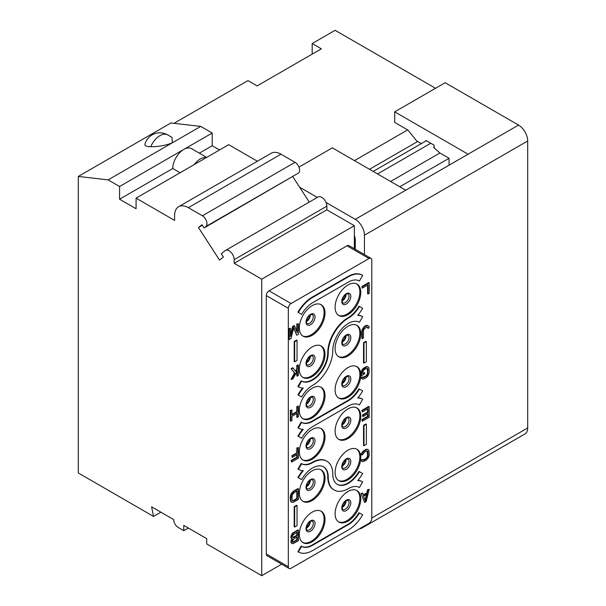 <?xml version="1.0" encoding="UTF-8"?>
<svg xmlns="http://www.w3.org/2000/svg" width="606" height="606" viewBox="0 0 606 606"><rect width="100%" height="100%" fill="white"/><g stroke="black" fill="none" stroke-linecap="round" stroke-linejoin="round"><path stroke-width="0.91" d="M298.364 551.96L298.364 551.96A28.535 16.476 120 0 0 312.628 550.551L348.397 529.894A28.535 16.476 120 0 0 362.668 514.835L359.426 512.964A22.051 12.734 -60 0 1 348.397 524.599L312.628 545.256A22.051 12.734 -60 0 1 301.606 546.347L298.364 551.96L297.902 551.695L298.364 551.96M266.314 295.584L266.314 553.99L288.327 566.701A3.894 2.25 120 0 0 289.13 568.481A3.894 2.25 120 0 0 291.077 568.284L369.031 523.281A3.894 2.25 120 0 0 371.789 518.516L371.789 260.11A3.894 2.25 120 0 0 370.978 258.33A3.894 2.25 120 0 0 369.031 258.52L291.077 303.53A3.894 2.25 120 0 0 288.327 308.295L266.314 295.584A3.894 2.25 -60 0 1 269.064 290.819L347.026 245.809L369.031 258.52M288.327 566.701L288.327 308.295M347.942 314.65A18.157 10.484 120 0 0 359.805 298.644A18.157 10.484 120 0 0 357.017 284.093A18.157 10.484 120 0 0 347.942 284.994A18.157 10.484 120 0 0 336.08 301A18.157 10.484 120 0 0 338.86 315.544A18.157 10.484 120 0 0 347.942 314.65M347.942 355.949A18.157 10.484 120 0 0 359.805 339.951A18.157 10.484 120 0 0 357.017 325.399A18.157 10.484 120 0 0 347.942 326.301A18.157 10.484 120 0 0 336.08 342.299A18.157 10.484 120 0 0 338.86 356.851A18.157 10.484 120 0 0 347.942 355.949M347.942 397.256A18.157 10.484 120 0 0 359.805 381.25A18.157 10.484 120 0 0 357.017 366.698A18.157 10.484 120 0 0 347.942 367.6A18.157 10.484 120 0 0 336.08 383.598A18.157 10.484 120 0 0 338.86 398.15A18.157 10.484 120 0 0 347.942 397.256M347.942 438.555A18.157 10.484 120 0 0 359.805 422.556A18.157 10.484 120 0 0 357.017 408.005A18.157 10.484 120 0 0 347.942 408.898A18.157 10.484 120 0 0 336.08 424.904A18.157 10.484 120 0 0 338.86 439.456A18.157 10.484 120 0 0 347.942 438.555M347.942 479.861A18.157 10.484 120 0 0 359.805 463.855A18.157 10.484 120 0 0 357.017 449.304A18.157 10.484 120 0 0 347.942 450.205A18.157 10.484 120 0 0 336.08 466.203A18.157 10.484 120 0 0 338.86 480.755A18.157 10.484 120 0 0 347.942 479.861M347.942 521.16A18.157 10.484 120 0 0 359.805 505.162A18.157 10.484 120 0 0 357.017 490.61A18.157 10.484 120 0 0 347.942 491.504A18.157 10.484 120 0 0 336.08 507.51A18.157 10.484 120 0 0 338.86 522.061A18.157 10.484 120 0 0 347.942 521.16M312.173 335.3A18.157 10.484 120 0 0 324.036 319.294A18.157 10.484 120 0 0 321.248 304.75A18.157 10.484 120 0 0 312.173 305.644A18.157 10.484 120 0 0 300.311 321.65A18.157 10.484 120 0 0 303.091 336.201A18.157 10.484 120 0 0 312.173 335.3M312.173 376.599A18.157 10.484 120 0 0 324.036 360.6A18.157 10.484 120 0 0 321.248 346.049A18.157 10.484 120 0 0 312.173 346.95A18.157 10.484 120 0 0 300.311 362.949A18.157 10.484 120 0 0 303.091 377.5A18.157 10.484 120 0 0 312.173 376.599M312.173 417.905A18.157 10.484 120 0 0 324.036 401.899A18.157 10.484 120 0 0 321.248 387.348A18.157 10.484 120 0 0 312.173 388.249A18.157 10.484 120 0 0 300.311 404.255A18.157 10.484 120 0 0 303.091 418.807A18.157 10.484 120 0 0 312.173 417.905M312.173 459.204A18.157 10.484 120 0 0 324.036 443.206A18.157 10.484 120 0 0 321.248 428.654A18.157 10.484 120 0 0 312.173 429.556A18.157 10.484 120 0 0 300.311 445.554A18.157 10.484 120 0 0 303.091 460.105A18.157 10.484 120 0 0 312.173 459.204M312.173 500.511A18.157 10.484 120 0 0 324.036 484.505A18.157 10.484 120 0 0 321.248 469.953A18.157 10.484 120 0 0 312.173 470.854A18.157 10.484 120 0 0 300.311 486.86A18.157 10.484 120 0 0 303.091 501.404A18.157 10.484 120 0 0 312.173 500.511M312.173 541.809A18.157 10.484 120 0 0 324.036 525.811A18.157 10.484 120 0 0 321.248 511.259A18.157 10.484 120 0 0 312.173 512.161A18.157 10.484 120 0 0 300.311 528.159A18.157 10.484 120 0 0 303.091 542.711A18.157 10.484 120 0 0 312.173 541.809M362.206 473.271L359.426 471.657A22.051 12.734 -60 0 1 337.375 484.391A22.051 12.734 -60 0 1 332.808 474.346A28.535 16.476 120 0 0 326.899 461.234A28.535 16.476 120 0 0 312.628 462.651A22.051 12.734 -60 0 1 301.606 463.742L298.364 469.355A28.535 16.476 120 0 0 303.288 470.688A28.535 16.476 120 0 0 298.364 477.71L301.606 479.581A22.051 12.734 -60 0 1 323.657 466.855A22.051 12.734 -60 0 1 328.225 476.945A28.535 16.476 120 0 0 334.133 490.012A28.535 16.476 120 0 0 348.397 488.595A22.051 12.734 -60 0 1 359.426 487.504L362.668 481.884A28.535 16.476 120 0 0 357.737 480.55A28.535 16.476 120 0 0 362.668 473.536L359.426 471.657M337.148 484.255A22.051 12.734 120 0 0 358.964 471.4M326.664 461.105A28.535 16.476 120 0 0 326.437 460.969A28.535 16.476 120 0 0 312.173 462.386L312.628 462.651M297.902 469.089L298.364 469.355L297.902 469.089L301.144 463.476A22.051 12.734 120 0 0 312.173 462.386M302.636 470.657A28.535 16.476 120 0 0 297.902 477.445L301.606 479.581M333.906 489.875A28.535 16.476 120 0 1 333.671 489.746A28.535 16.476 120 0 1 327.763 476.68A22.051 12.734 120 0 0 323.422 466.726M362.206 481.618L362.668 481.884L362.206 481.618A28.535 16.476 120 0 0 357.934 480.323M290.388 328.285L288.782 328.679L288.782 339.269L289.244 339.534L290.963 338.542L293.827 327.422L296.698 335.232L298.417 334.239L298.417 323.649L297.266 324.308L297.266 332.649L294.592 325.854L293.062 326.74L290.388 336.618L290.388 328.285L289.244 328.944L289.244 339.534M293.683 328.005L296.698 335.232M298.417 323.649L296.811 324.043L296.811 331.482M294.592 325.854L294.137 325.589L292.607 326.475L290.388 334.663M296.811 413.489L296.811 417.239L298.417 416.845L298.417 406.255L297.955 405.99L296.811 406.649L296.811 411.61L291.918 414.436M296.811 406.649L297.266 406.914L297.266 411.875L291.918 414.958L291.918 410.004L290.312 410.398L290.312 420.996L291.918 420.594L291.918 416.314L297.266 413.224L297.266 417.504M367.183 450.962L367.584 455.379L367.009 457.288L365.676 458.734L363.009 459.909M362.88 459.522L361.274 459.924L361.471 460.939L362.691 461.666L366.13 460.355L368.615 457.341L369.19 454.985L368.993 450.584L367.85 449.447L366.13 449.766L363.456 451.531L361.926 453.765L361.737 455.008L362.88 454.341L364.411 452.106L366.895 450.902L367.85 451.478L368.039 455.644L367.471 457.553L366.13 459L363.645 460.212L362.88 459.522L361.737 460.189L361.926 461.204L362.691 461.666M367.85 449.447L365.676 449.5L362.994 451.265L361.471 453.5L361.274 454.742L361.737 455.008M367.584 408.974L367.584 412.05L362.615 414.921L362.615 416.269L363.07 416.534L368.039 413.671L368.039 416.595L362.312 419.905L362.312 421.261L369.19 417.284L369.19 406.694L362.312 410.671L362.312 412.019L368.039 408.709L368.039 412.315L363.07 415.186L363.07 416.534M367.584 413.928L367.584 416.33L361.85 419.64L362.312 421.261M369.19 406.694L368.728 406.429L361.85 410.406L362.312 412.019M297.902 551.695L301.144 546.082A22.051 12.734 120 0 0 312.173 544.991L347.942 524.334A22.051 12.734 120 0 0 358.964 512.699L359.426 512.964M302.636 429.351A28.535 16.476 120 0 0 297.902 436.146L301.606 438.282A22.051 12.734 -60 0 1 312.628 426.639L348.397 405.99A22.051 12.734 -60 0 1 359.426 404.899L362.668 399.278L362.206 399.013A28.535 16.476 120 0 0 357.934 397.718M362.206 390.665L359.426 389.06A22.051 12.734 -60 0 1 348.397 400.695L312.628 421.344A22.051 12.734 -60 0 1 301.606 422.435L298.364 428.056A28.535 16.476 120 0 0 303.288 429.389A28.535 16.476 120 0 0 298.364 436.403M298.364 428.056L297.902 427.791L301.144 422.17A22.051 12.734 120 0 0 312.173 421.079L347.942 400.43A22.051 12.734 120 0 0 358.964 388.794M297.902 436.146L301.144 438.017M297.902 312.234L301.606 314.37A22.051 12.734 -60 0 1 312.628 302.735L348.397 282.085A22.051 12.734 -60 0 1 359.426 280.987L362.668 275.374L362.206 275.109A28.535 16.476 120 0 0 347.942 276.525L312.173 297.175A28.535 16.476 120 0 0 297.902 312.234L301.144 314.105M297.902 386.484L298.364 386.749L297.902 386.484L301.144 380.871A22.051 12.734 120 0 0 318.135 374.962A22.051 12.734 120 0 0 327.763 352.775A28.535 16.476 120 0 1 347.942 317.824A22.051 12.734 120 0 0 358.964 306.189L359.426 306.454A22.051 12.734 -60 0 1 348.397 318.089A28.535 16.476 120 0 0 328.225 353.04A22.051 12.734 -60 0 1 318.597 375.228A22.051 12.734 -60 0 1 301.606 381.136L298.364 386.749A28.535 16.476 120 0 0 303.288 388.082A28.535 16.476 120 0 0 298.364 395.104L301.606 396.975A22.051 12.734 -60 0 1 312.628 385.34A28.535 16.476 120 0 0 332.808 350.389A22.051 12.734 -60 0 1 342.435 328.202A22.051 12.734 -60 0 1 359.426 322.294L362.668 316.673A28.535 16.476 120 0 0 357.745 315.347A28.535 16.476 120 0 0 362.668 308.325L359.426 306.454M302.636 388.052A28.535 16.476 120 0 0 297.902 394.839L298.364 395.104M362.206 316.408L362.668 316.673L362.206 316.415A28.535 16.476 120 0 0 362.206 316.408A28.535 16.476 120 0 0 357.934 315.112M367.85 366.842L366.63 366.569L363.948 367.887L362.229 369.554L361.274 371.91L361.274 375.288L361.737 375.553L364.6 373.902L364.6 372.546L362.88 373.538L362.88 371.736L363.645 370.168L366.13 368.509L367.471 368.418L368.039 369.66L367.471 374.947L364.411 377.386L363.07 377.485L362.88 376.917L361.737 377.583L361.926 378.599L363.456 379.068L366.13 377.75L367.85 376.084L369.19 372.379L368.993 367.986L367.85 366.842L366.13 367.16L362.691 369.819L361.737 372.175L361.737 375.553M364.6 372.546L362.88 373.008M367.183 368.357L367.584 372.773L367.009 374.682L365.676 376.129L363.009 377.303M362.88 376.917L361.274 377.318L361.471 378.333L362.691 379.061M367.183 327.051L368.039 328.361L369.19 327.695L368.993 326.679L367.85 325.536L367.084 325.528L364.411 327.073L362.88 329.308L362.312 331.671L362.312 338.656L363.456 337.989L363.456 331.005L364.032 329.096L366.895 326.99L368.039 328.361M367.85 325.536L366.63 325.263L364.91 326.036L362.426 329.043L361.85 331.406L361.85 338.39L362.312 338.656M291.91 538.87L290.888 542.09L291.653 543.226L292.872 543.726L298.417 540.749L298.417 530.159L293.827 532.81L292.107 534.704L291.342 536.719L291.539 538.416L292.493 538.992L291.342 541.453L292.107 543.491M298.417 530.159L297.955 529.894L292.418 533.318L290.888 536.454L291.077 538.151L292.107 538.984M298.417 488.86L297.955 488.595L293.372 491.239L290.888 494.254L290.312 496.609L290.312 499.995L290.888 501.692L292.872 502.419L298.417 499.45L298.417 488.86L293.827 491.504L291.342 494.519L290.774 500.253L291.342 501.957L292.107 502.412M298.417 447.554L296.811 447.955L296.811 452.909L291.842 455.78L292.297 457.394L297.266 454.53L297.266 457.454L291.539 460.765L291.539 462.12L298.417 458.144L298.417 447.554L297.266 448.22L297.266 453.174L292.297 456.045L292.297 457.394M296.811 454.795L296.811 457.189L291.077 460.499L291.539 462.12M366.819 492.845L367.274 493.11L363.456 495.314L362.691 493.049L361.085 493.451L364.6 502.541L366.13 501.654L369.19 489.3L367.584 489.701L366.819 492.845L363.305 494.875M369.19 282.79L368.728 282.525L361.85 286.494L362.312 288.115L368.039 284.805L368.039 294.039L369.19 293.38L369.19 282.79L362.312 286.759L362.312 288.115M367.584 285.07L367.584 293.774L368.039 294.039M296.811 371.849L296.811 375.94L298.417 375.546L298.417 364.948L296.811 365.35L296.811 368.956L295.569 371.13M296.811 365.35L297.266 365.615L297.266 369.221L295.933 371.569L293.062 368.039L292.607 367.774L291.077 368.66L294.516 372.985L291.077 379.25L291.539 379.515L293.062 378.629L297.266 371.024L297.266 376.205M297.038 505.54L296.576 505.275L294.198 506.646L294.198 526.773L294.66 527.038L297.038 525.66L297.038 505.54L294.66 506.911L294.66 527.038M366.372 424.208L365.91 423.942L363.532 425.321L363.532 445.44L363.994 445.705L366.372 444.327L366.372 424.208L363.994 425.579L363.994 445.705M297.038 340.33L296.576 340.064L294.198 341.436L294.198 361.562L294.66 361.827L297.038 360.449L297.038 340.33L294.66 341.701L294.66 361.827M366.372 341.602L365.91 341.337L363.532 342.716L363.532 362.835L363.994 363.1L366.372 361.721L366.372 341.602L363.994 342.981L363.994 363.1M266.314 553.99A3.894 2.25 120 0 0 267.117 555.77L289.13 568.481M354.358 248.733L354.358 225.69L261.731 279.169L234.211 263.284L234.211 259.656A7.227 4.174 -120 0 0 231.06 252.384A7.227 4.174 -120 0 0 225.493 250.445A7.227 4.174 -120 0 0 225.19 250.649L221.281 253.778L223.387 257.035L219.539 260.11L198.465 227.515L202.366 225.258M281.684 564.178L261.731 575.7L261.731 279.169M370.978 258.33L348.965 245.619A3.894 2.25 120 0 0 347.026 245.809M354.358 225.69L326.846 209.805L326.846 206.169A7.227 4.174 -120 0 0 323.695 198.904A7.227 4.174 -120 0 0 318.127 196.965L225.493 250.445M298.947 167.135L332.346 147.849L405.717 190.208L468.09 154.204L394.718 111.845L445.16 82.719L518.531 125.086A12.968 7.492 60 0 1 527.705 140.971L527.705 427.965A12.968 7.492 60 0 1 525.016 433.904L361.759 528.159A12.968 7.492 -120 0 0 363.403 526.531M426.359 140.706L373.16 171.415M394.718 111.845L394.718 122.435L407.989 130.101L416.723 140.971L421.314 143.614M434.154 147.887L434.154 146.925L433.495 147.303L439.918 153L390.59 181.474M425.897 140.971L425.897 140.44L434.154 145.205L434.154 146.925M377.568 173.96L430.76 143.243M435.525 88.279L335.103 30.3L312.173 43.541L321.347 48.836L257.141 85.9L247.968 80.606L173.99 123.321M312.173 54.131L312.173 43.541M407.656 129.904L354.457 160.62M219.539 149.97L212.206 145.735L212.206 133.025L200.737 126.404L170.93 122.965L78.295 176.444L78.295 472.975L153.553 516.426L160.893 512.184M295.024 162.31L202.389 215.789A6.484 3.742 -120 0 1 206.548 221.243A6.484 3.742 -120 0 1 205.904 226.515L298.538 173.036A6.484 3.742 -120 0 0 299.182 167.764A6.484 3.742 -120 0 0 295.024 162.31L280.987 154.204A19.453 11.234 -120 0 0 271.261 153.242L178.626 206.722A19.453 11.234 -120 0 0 174.596 215.63L174.596 220.395L136.077 198.154L136.077 208.744L119.571 199.215L119.571 186.504L108.103 179.884L78.295 176.444M257.406 161.241L228.712 144.675L206.366 157.575A15.567 8.984 120 0 0 194.193 164.605L136.077 198.154M292.834 176.725L309.242 202.093M298.538 173.036L204.108 227.947L202.003 224.69L198.465 227.515M205.904 226.515L204.108 227.947M326.846 209.805L234.211 263.284M153.553 516.426L151.583 506.813L173.68 519.569A6.484 3.742 -120 0 0 178.27 527.515L183.769 530.689L183.769 525.394L206.699 538.636L206.699 543.93L261.731 575.7M202.389 215.789L188.36 207.684A19.453 11.234 -120 0 0 178.626 206.722M188.36 528.046L183.769 530.689M200.737 126.404L108.103 179.884M150.735 146.697A15.567 8.984 120 0 1 167.71 134.903L172.028 137.395L172.309 142.819C165.476 145.516 158.287 146.811 150.735 146.697A13.385 4.303 -16.1 0 1 145.001 143.948M212.206 133.025L119.571 186.504M206.669 157.401L191.557 148.667A15.567 8.984 120 0 0 183.769 149.44A15.567 8.984 120 0 0 172.763 168.506L180.103 172.74M212.206 145.735L199.336 153.159M206.366 157.575L194.193 164.605M172.763 168.506L119.571 199.215M369.493 169.294L417.64 141.501M355.23 239.431L354.358 238.931M354.358 235.37A12.968 7.492 60 0 1 355.275 240.514L355.275 249.263M359.532 528.765A12.968 7.492 -120 0 0 361.759 528.159M299.599 187.193L317.324 197.427M325.998 202.434L355.275 219.334A12.968 7.492 -120 0 1 364.448 235.219L364.448 254.558M449.084 165.173L449.084 158.295L439.918 153M449.084 158.295L399.763 186.769M356.548 490.36A18.157 10.484 120 0 1 358.76 505.048A18.157 10.484 120 0 1 347.026 520.63A18.157 10.484 -60 0 1 338.413 521.774M356.548 449.061A18.157 10.484 120 0 1 358.76 463.742A18.157 10.484 120 0 1 347.026 479.331A18.157 10.484 -60 0 1 338.413 480.475M356.548 407.755A18.157 10.484 120 0 1 358.76 422.443A18.157 10.484 120 0 1 347.026 438.024A18.157 10.484 -60 0 1 338.413 439.168M356.548 366.456A18.157 10.484 120 0 1 358.76 381.136A18.157 10.484 120 0 1 347.026 396.725A18.157 10.484 -60 0 1 338.413 397.869M356.548 325.157A18.157 10.484 120 0 1 358.76 339.837A18.157 10.484 120 0 1 347.026 355.419A18.157 10.484 -60 0 1 338.413 356.563M356.548 283.85A18.157 10.484 120 0 1 358.76 298.538A18.157 10.484 120 0 1 347.026 314.12A18.157 10.484 -60 0 1 338.413 315.264M320.779 511.017A18.157 10.484 120 0 1 322.99 525.697A18.157 10.484 120 0 1 311.257 541.279A18.157 10.484 -60 0 1 302.644 542.423M320.779 469.711A18.157 10.484 120 0 1 322.99 484.399A18.157 10.484 120 0 1 311.257 499.98A18.157 10.484 -60 0 1 302.644 501.124M320.779 428.412A18.157 10.484 120 0 1 322.99 443.092A18.157 10.484 120 0 1 311.257 458.674A18.157 10.484 -60 0 1 302.644 459.818M320.779 387.105A18.157 10.484 120 0 1 322.99 401.793A18.157 10.484 120 0 1 311.257 417.375A18.157 10.484 -60 0 1 302.644 418.519M320.779 345.806A18.157 10.484 120 0 1 322.99 360.487A18.157 10.484 120 0 1 311.257 376.068A18.157 10.484 -60 0 1 302.644 377.212M320.779 304.5A18.157 10.484 120 0 1 322.99 319.188A18.157 10.484 120 0 1 311.257 334.77A18.157 10.484 -60 0 1 302.644 335.913M297.902 477.445L298.364 477.71M301.144 463.476L301.606 463.742L301.144 463.476M288.782 328.679L289.244 328.944M292.607 326.475L293.062 326.74M296.811 324.043L297.266 324.308M296.811 411.61L297.266 411.875M298.417 406.255L297.266 406.914M290.312 410.398L290.774 410.663L290.774 421.253M291.918 410.004L290.774 410.663M361.471 453.5L361.926 453.765M362.229 452.159L362.691 452.424M362.994 451.265L363.456 451.531M363.948 450.493L364.411 450.758M365.676 449.5L366.13 449.766M366.63 449.175L367.084 449.44M361.471 460.939L361.926 461.204M361.274 459.924L361.737 460.189M363.191 459.946L363.645 460.212M363.948 459.727L364.411 459.992M365.676 458.734L366.13 459M366.433 458.068L366.895 458.333M367.009 457.288L367.471 457.553M367.395 456.394L367.85 456.659M367.584 455.379L368.039 455.644M367.584 452L368.039 452.265M367.395 451.212L367.85 451.478M361.85 410.406L362.312 410.671M361.85 419.64L362.312 419.905M367.584 416.33L368.039 416.595M362.615 414.921L363.07 415.186M367.584 412.05L368.039 412.315M301.606 546.347L301.144 546.082L301.606 546.347M301.144 422.17L301.606 422.435M362.206 399.013L362.668 399.278A28.535 16.476 120 0 0 357.737 397.945A28.535 16.476 120 0 0 362.668 390.931L359.426 389.06M362.206 275.109L362.668 275.374A28.535 16.476 120 0 0 348.397 276.79L312.628 297.44A28.535 16.476 120 0 0 298.364 312.499M301.144 380.871L301.606 381.136L301.144 380.871M361.471 378.333L361.926 378.599M361.274 377.318L361.737 377.583M363.191 377.341L363.645 377.606M363.948 377.121L364.411 377.386M365.676 376.129L366.13 376.394M366.433 375.462L366.895 375.728M367.009 374.682L367.471 374.947M367.395 373.788L367.85 374.053M367.584 372.773L368.039 373.038M367.584 369.395L368.039 369.66M367.395 368.607L367.85 368.872M361.274 371.91L361.737 372.175M361.471 370.895L361.926 371.16M362.229 369.554L362.691 369.819M362.994 368.66L363.456 368.925M363.948 367.887L364.411 368.153M365.676 366.895L366.13 367.16M366.63 366.569L367.084 366.835M367.395 327.301L367.85 327.566M361.85 331.406L362.312 331.671M362.04 330.164L362.502 330.429M362.426 329.043L362.88 329.308M363.191 327.702L363.645 327.967M363.948 326.808L364.411 327.073M364.91 326.036L365.365 326.301M365.676 325.589L366.13 325.854M366.63 325.263L367.084 325.528M291.653 539.173L292.107 539.438M291.077 538.151L291.539 538.416M290.888 537.583L291.342 537.848M290.888 536.454L291.342 536.719M291.077 535.674L291.539 535.939M291.653 534.439L292.107 534.704M292.418 533.318L292.872 533.583M293.372 532.545L293.827 532.81M291.077 542.658L291.539 542.923M290.888 542.09L291.342 542.355M290.888 541.188L291.342 541.453M291.077 540.4L291.539 540.666M297.266 540.06L293.062 542.264L292.493 541.014L293.637 539.007L297.266 536.908L297.266 540.06L296.811 539.794L293.175 541.893L293.637 542.158M292.493 536.961L293.062 534.825L297.266 532.174L297.266 535.553L293.637 537.651L292.683 537.53L292.493 536.961M293.175 541.893L292.668 541.984M296.811 537.174L296.811 539.794M296.811 532.439L296.811 535.287L292.668 537.484M296.811 535.287L297.266 535.553M293.175 537.386L293.637 537.651M290.888 501.692L291.342 501.957M290.501 501.01L290.963 501.276M290.312 499.995L290.774 500.253M290.312 496.609L290.774 496.875M290.501 495.375L290.963 495.64M290.888 494.254L291.342 494.519M291.653 492.913L292.107 493.178M292.418 492.019L292.872 492.284M293.372 491.239L293.827 491.504M297.266 498.761L293.827 500.745L292.107 500.389L292.107 495.2L293.827 492.86L297.266 490.875L297.266 498.761L296.811 498.496L293.372 500.48L293.827 500.745M296.811 491.14L296.811 498.496M293.372 500.48L292.319 500.639M292.607 500.692L293.062 500.957M296.811 447.955L297.266 448.22M296.811 452.909L297.266 453.174M291.077 460.499L291.539 460.765M296.811 457.189L297.266 457.454M291.842 455.78L292.297 456.045M361.085 493.451L364.6 502.541M362.691 493.049L361.547 493.716M367.584 489.701L368.039 489.966L367.274 493.11M369.19 489.3L368.039 489.966M365.365 501.2L363.645 496.102L367.084 494.117L365.365 501.2M366.478 494.473L365.062 500.298M361.85 286.494L362.312 286.759M296.811 368.956L297.266 369.221M298.417 364.948L297.266 365.615M294.516 372.985L294.978 373.243L291.539 379.515M291.077 368.66L294.978 373.243M293.062 368.039L291.539 368.925M294.198 506.646L294.66 506.911M363.532 425.321L363.994 425.579M294.198 341.436L294.66 341.701M363.532 342.716L363.994 342.981M326.846 206.169L234.211 259.656M280.987 154.204L188.36 207.684M527.705 427.965L371.789 517.986M527.705 140.971L364.448 235.219M405.717 190.208L355.275 219.334M518.531 125.086L468.09 154.204M342.095 507.517A5.189 2.992 -60 0 0 342.382 507.358A5.189 2.992 120 0 0 346.041 500.677L347.973 500.359A5.189 2.992 120 0 1 348.768 504.518A5.189 2.992 120 0 1 345.382 509.093A5.189 2.992 -60 0 1 342.784 509.351C342.314 509.563 342.132 508.517 342.238 506.215C343.405 503.094 344.67 501.253 346.026 500.685M346.291 510.585A6.371 3.681 120 0 0 350.798 502.783A6.371 3.681 120 0 0 346.291 500.177A6.371 3.681 -60 0 0 341.792 507.987A6.371 3.681 -60 0 0 346.291 510.585M342.095 466.211A5.189 2.992 -60 0 0 342.382 466.059A5.189 2.992 120 0 0 346.041 459.378L347.973 459.06A5.189 2.992 120 0 1 348.768 463.219A5.189 2.992 120 0 1 345.382 467.787A5.189 2.992 -60 0 1 342.784 468.044C342.314 468.264 342.132 467.218 342.238 464.916C343.405 461.795 344.67 459.946 346.026 459.378M346.291 469.286A6.371 3.681 120 0 0 350.798 461.477A6.371 3.681 120 0 0 346.291 458.878A6.371 3.681 -60 0 0 341.792 466.681A6.371 3.681 -60 0 0 346.291 469.286M342.095 424.912A5.189 2.992 -60 0 0 342.382 424.753A5.189 2.992 120 0 0 346.041 418.072L347.973 417.761A5.189 2.992 120 0 1 348.768 421.912A5.189 2.992 120 0 1 345.382 426.488A5.189 2.992 -60 0 1 342.784 426.745C342.314 426.957 342.132 425.912 342.238 423.609C343.405 420.488 344.67 418.648 346.026 418.079M346.291 427.98A6.371 3.681 120 0 0 350.798 420.178A6.371 3.681 120 0 0 346.291 417.572A6.371 3.681 -60 0 0 341.792 425.382A6.371 3.681 -60 0 0 346.291 427.98M342.095 383.606A5.189 2.992 -60 0 0 342.382 383.454A5.189 2.992 120 0 0 346.041 376.773L347.973 376.455A5.189 2.992 120 0 1 348.768 380.613A5.189 2.992 120 0 1 345.382 385.181A5.189 2.992 -60 0 1 342.784 385.439C342.314 385.658 342.132 384.613 342.238 382.31C343.405 379.189 344.67 377.341 346.026 376.773M346.291 386.681A6.371 3.681 120 0 0 350.798 378.871A6.371 3.681 120 0 0 346.291 376.273A6.371 3.681 -60 0 0 341.792 384.075A6.371 3.681 -60 0 0 346.291 386.681M342.095 342.307A5.189 2.992 -60 0 0 342.382 342.148A5.189 2.992 120 0 0 346.041 335.466L347.973 335.156A5.189 2.992 120 0 1 348.768 339.307A5.189 2.992 120 0 1 345.382 343.882A5.189 2.992 -60 0 1 342.784 344.14C342.314 344.352 342.132 343.314 342.238 341.004C343.405 337.89 344.67 336.042 346.026 335.474M346.291 345.375A6.371 3.681 120 0 0 350.798 337.572A6.371 3.681 120 0 0 346.291 334.974A6.371 3.681 -60 0 0 341.792 342.776A6.371 3.681 -60 0 0 346.291 345.375M342.095 301A5.189 2.992 -60 0 0 342.382 300.849A5.189 2.992 120 0 0 346.041 294.168L347.973 293.849A5.189 2.992 120 0 1 348.768 298.008A5.189 2.992 120 0 1 345.382 302.576A5.189 2.992 -60 0 1 342.784 302.833C342.314 303.053 342.132 302.008 342.238 299.705C343.405 296.584 344.67 294.743 346.026 294.175M346.291 304.076A6.371 3.681 120 0 0 350.798 296.266A6.371 3.681 120 0 0 346.291 293.668A6.371 3.681 -60 0 0 341.792 301.47A6.371 3.681 -60 0 0 346.291 304.076M306.325 528.167A5.189 2.992 -60 0 0 306.613 528.008A5.189 2.992 120 0 0 310.272 521.327M309.613 529.742A5.189 2.992 -60 0 1 307.015 530C306.553 530.212 306.363 529.174 306.469 526.864C307.643 523.751 308.901 521.902 310.257 521.334L312.204 521.016A5.189 2.992 120 0 1 312.999 525.167A5.189 2.992 120 0 1 309.613 529.742M310.522 531.235A6.371 3.681 120 0 0 315.029 523.433A6.371 3.681 120 0 0 310.522 520.834A6.371 3.681 -60 0 0 306.022 528.637A6.371 3.681 -60 0 0 310.522 531.235M306.325 486.86A5.189 2.992 -60 0 0 306.613 486.709A5.189 2.992 120 0 0 310.272 480.028L312.204 479.71A5.189 2.992 120 0 1 312.999 483.868A5.189 2.992 120 0 1 309.613 488.444A5.189 2.992 -60 0 1 307.015 488.694C306.553 488.913 306.363 487.868 306.469 485.565C307.643 482.444 308.901 480.603 310.257 480.035M310.522 489.936A6.371 3.681 120 0 0 315.029 482.134A6.371 3.681 120 0 0 310.522 479.528A6.371 3.681 -60 0 0 306.022 487.33A6.371 3.681 -60 0 0 310.522 489.936M306.325 445.562A5.189 2.992 -60 0 0 306.613 445.41A5.189 2.992 120 0 0 310.272 438.721M309.613 447.137A5.189 2.992 -60 0 1 307.015 447.395C306.553 447.607 306.363 446.569 306.469 444.266C307.643 441.145 308.901 439.297 310.257 438.729L312.204 438.411A5.189 2.992 120 0 1 312.999 442.569A5.189 2.992 120 0 1 309.613 447.137M310.522 448.629A6.371 3.681 120 0 0 315.029 440.827A6.371 3.681 120 0 0 310.522 438.229A6.371 3.681 -60 0 0 306.022 446.031A6.371 3.681 -60 0 0 310.522 448.629M306.325 404.255A5.189 2.992 -60 0 0 306.613 404.104A5.189 2.992 120 0 0 310.272 397.422L312.204 397.104A5.189 2.992 120 0 1 312.999 401.263A5.189 2.992 120 0 1 309.613 405.838A5.189 2.992 -60 0 1 307.015 406.096C306.553 406.308 306.363 405.262 306.469 402.96C307.643 399.839 308.901 397.998 310.257 397.43M310.522 407.33A6.371 3.681 120 0 0 315.029 399.528A6.371 3.681 120 0 0 310.522 396.922A6.371 3.681 -60 0 0 306.022 404.725A6.371 3.681 -60 0 0 310.522 407.33M306.325 362.956A5.189 2.992 -60 0 0 306.613 362.805A5.189 2.992 120 0 0 310.272 356.116M309.613 364.532A5.189 2.992 -60 0 1 307.015 364.789C306.553 365.009 306.363 363.964 306.469 361.661C307.643 358.54 308.901 356.692 310.257 356.123L312.204 355.805A5.189 2.992 120 0 1 312.999 359.964A5.189 2.992 120 0 1 309.613 364.532M310.522 366.024A6.371 3.681 120 0 0 315.029 358.222A6.371 3.681 120 0 0 310.522 355.624A6.371 3.681 -60 0 0 306.022 363.426A6.371 3.681 -60 0 0 310.522 366.024M306.325 321.657A5.189 2.992 -60 0 0 306.613 321.498A5.189 2.992 120 0 0 310.272 314.817L312.204 314.499A5.189 2.992 120 0 1 312.999 318.658A5.189 2.992 120 0 1 309.613 323.233A5.189 2.992 -60 0 1 307.015 323.49C306.553 323.702 306.363 322.657 306.469 320.354C307.643 317.233 308.901 315.393 310.257 314.825M310.522 324.725A6.371 3.681 120 0 0 315.029 316.923A6.371 3.681 120 0 0 310.522 314.317A6.371 3.681 -60 0 0 306.022 322.127A6.371 3.681 -60 0 0 310.522 324.725M291.077 303.53L269.064 290.819M327.763 476.68L328.225 476.945M347.942 524.334L348.397 524.599M312.173 544.991L312.628 545.256M312.173 421.079L312.628 421.344M347.942 400.43L348.397 400.695M347.942 276.525L348.397 276.79M312.173 297.175L312.628 297.44M347.942 317.824L348.397 318.089M327.763 352.775L328.225 353.04M167.71 134.903A15.567 15.567 0 0 0 145.008 143.948M345.655 500.927L344.503 504.343L342.11 507.055M345.655 459.621L344.503 463.045L342.11 465.756M345.655 418.322L344.503 421.746L342.11 424.45M345.655 377.015L344.503 380.439L342.11 383.151M345.655 335.716L344.503 339.14L342.11 341.845M345.655 294.41L344.503 297.834L342.11 300.546M309.886 521.577L308.734 525.001L306.341 527.705M309.886 480.27L308.734 483.694L306.341 486.406M309.886 438.971L308.734 442.395L306.341 445.099M309.886 397.665L308.734 401.089L306.341 403.801M309.886 356.366L308.734 359.79L306.341 362.494M309.886 315.059L308.734 318.483L306.341 321.195M333.671 489.746L334.133 490.012M326.437 460.969L326.899 461.234"/></g></svg>
